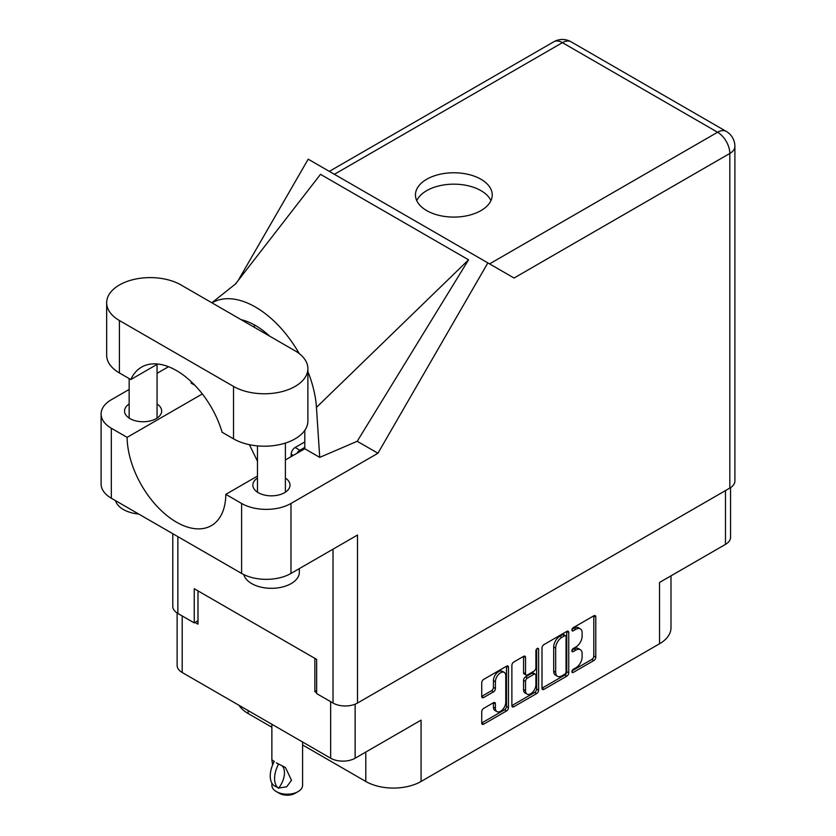 <?xml version="1.0" encoding="UTF-8"?>
<svg xmlns="http://www.w3.org/2000/svg" width="836" height="836" viewBox="0 0 836 836"><rect width="100%" height="100%" fill="white"/><g stroke="black" fill="none" stroke-linecap="round" stroke-linejoin="round"><path stroke-width="1.25" d="M504.254 672.405L502.279 671.266A7.325 4.232 120 0 0 498.611 671.632A7.325 4.232 120 0 0 493.428 680.608L495.403 681.748A7.325 4.232 120 0 1 500.586 672.771A7.325 4.232 120 0 1 504.254 672.405A7.325 4.232 120 0 1 505.77 675.76L505.77 702.282A7.325 4.232 120 0 1 502.572 709.649A7.325 4.232 120 0 1 496.918 711.614A7.325 4.232 120 0 1 495.403 708.259L495.403 703.839A2.738 1.578 120 0 0 494.828 702.585A2.738 1.578 120 0 0 493.459 702.721L483.678 708.374A2.738 1.578 120 0 0 481.735 711.729L481.735 723.025A2.738 1.578 120 0 0 482.309 724.289A2.738 1.578 120 0 0 483.678 724.154L506.543 710.945A2.738 1.578 120 0 0 508.476 707.59L508.476 667.316A2.738 1.578 120 0 0 507.912 666.062A2.738 1.578 120 0 0 506.543 666.198L483.678 679.396A2.738 1.578 120 0 0 481.735 682.751L481.735 696.398A2.738 1.578 120 0 0 482.309 697.663A2.738 1.578 120 0 0 483.678 697.527L493.459 691.874A2.738 1.578 120 0 0 495.403 688.519L495.403 681.748M537.255 648.464L538.614 649.248A1.923 1.108 120 0 0 538.217 648.37A1.923 1.108 120 0 0 537.255 648.464A1.923 1.108 120 0 0 535.897 650.816L535.897 667.818A2.738 1.578 120 0 1 533.964 671.172L527.474 674.924A2.738 1.578 120 0 1 526.105 675.06A2.738 1.578 120 0 1 525.53 673.806L525.53 657.472A2.738 1.578 120 0 0 524.966 656.218A2.738 1.578 120 0 0 523.597 656.354L525.53 657.472M542 647.963L542 688.237A2.738 1.578 120 0 0 542.574 689.491A2.738 1.578 120 0 0 543.943 689.355L566.808 676.157A2.738 1.578 120 0 0 568.741 672.802L568.741 632.518A2.738 1.578 120 0 0 568.177 631.264A2.738 1.578 120 0 0 566.808 631.399L543.943 644.608A2.738 1.578 120 0 0 542 647.963M575.91 667.765L573.245 669.302A1.923 1.108 120 0 0 572.002 670.995A1.923 1.108 120 0 0 572.294 672.531A1.923 1.108 120 0 0 573.245 672.437L593.842 660.544A2.738 1.578 120 0 0 595.775 657.19L595.775 616.916A2.738 1.578 120 0 0 595.211 615.662A2.738 1.578 120 0 0 593.842 615.798L573.245 627.679A1.923 1.108 120 0 0 572.002 629.372A1.923 1.108 120 0 0 572.294 630.908A1.923 1.108 120 0 0 573.245 630.814L575.91 629.278A8.768 5.058 120 0 1 580.299 628.839A8.768 5.058 120 0 1 582.117 632.862L582.117 636.217A8.768 5.058 120 0 1 575.91 646.959L573.245 648.496A1.923 1.108 120 0 0 572.002 650.178A1.923 1.108 120 0 0 572.294 651.725A1.923 1.108 120 0 0 573.245 651.62L575.91 650.084A8.768 5.058 120 0 1 580.299 649.656A8.768 5.058 120 0 1 582.117 653.668L582.117 657.023A8.768 5.058 120 0 1 575.91 667.765M511.872 705.594L534.706 692.407L536.67 693.556A2.738 1.578 120 0 0 538.614 690.191L538.614 649.248M536.67 693.556L513.806 706.754A2.738 1.578 120 0 1 512.437 706.89A2.738 1.578 120 0 1 511.872 705.636L511.872 665.362A2.738 1.578 120 0 1 513.806 661.997L523.597 656.354M355.133 704.184L355.133 758.21L421.072 720.141L421.072 781.461L659.541 643.772L659.541 582.452L725.481 544.382L725.481 490.586M248.135 710.569L248.135 713.526L271.867 727.236M302.58 744.96L365.792 781.461L365.792 752.055M248.135 713.526A39.083 22.562 180 0 1 239.065 705.333M670.995 575.847L670.995 627.815A39.083 22.562 180 0 1 659.541 643.772M421.072 781.461A39.083 22.562 180 0 1 365.792 781.461M355.133 758.21A17.305 9.99 180 0 1 330.648 758.21L182.196 672.499A17.305 9.99 180 0 1 177.127 665.435L177.127 613.007M316.635 690.62L314.858 691.644L316.635 692.668M314.858 691.644L314.858 658.36M195.028 622.465L197.986 624.168L197.986 590.885M580.299 649.656L578.324 648.517A8.768 5.058 120 0 0 573.935 648.945L575.91 650.084M572.043 650.042L573.935 648.945M580.299 628.839L578.324 627.7A8.768 5.058 120 0 0 573.935 628.139L575.91 629.278M572.043 629.236L573.935 628.139M572.043 670.848L591.867 659.405A2.738 1.578 120 0 0 593.8 656.051L593.8 615.818L595.775 616.916M542 688.195L564.833 675.018A2.738 1.578 120 0 0 566.766 671.663L566.766 631.42M564.676 674.255A1.923 1.108 120 0 0 566.035 671.904L566.035 636.551A1.923 1.108 120 0 0 565.638 635.673A1.923 1.108 120 0 0 564.676 635.768L561.865 637.387A8.768 5.058 120 0 0 555.668 648.13L555.668 672.29A8.768 5.058 120 0 0 557.476 676.314A8.768 5.058 120 0 0 561.865 675.875L564.676 674.255M565.638 635.673L563.663 634.534A1.923 1.108 120 0 0 562.701 634.628L564.676 635.768M557.476 676.314L555.512 675.164A8.768 5.058 120 0 1 553.693 671.151L553.693 646.991A8.768 5.058 120 0 1 559.89 636.248L562.701 634.628M523.555 656.375L523.555 672.667A2.738 1.578 120 0 0 524.13 673.92L526.105 675.06M536.639 648.997L536.639 689.052L538.614 690.191M525.53 690.755A7.325 4.232 120 0 0 527.046 694.11A7.325 4.232 120 0 0 532.699 692.145A7.325 4.232 120 0 0 535.897 684.768L535.897 675.425A2.738 1.578 120 0 0 535.333 674.171A2.738 1.578 120 0 0 533.964 674.307L527.474 678.059A2.738 1.578 120 0 0 525.53 681.413L525.53 690.755L523.555 689.616A7.325 4.232 120 0 0 525.081 692.971L527.046 694.11M535.333 674.171L533.358 673.032A2.738 1.578 120 0 0 531.989 673.168L533.964 674.307M523.555 689.616L523.555 680.274A2.738 1.578 120 0 1 525.499 676.92L531.989 673.168M534.706 692.407A2.738 1.578 120 0 0 536.639 689.052M496.918 711.614L494.943 710.475A7.325 4.232 120 0 1 493.428 707.12L493.428 702.742M481.735 696.357L491.484 690.735A2.738 1.578 120 0 0 493.428 687.38L493.428 680.608M481.735 722.983L504.568 709.806A2.738 1.578 120 0 0 506.501 706.451L506.501 666.219M730.549 487.639L730.549 537.318A17.305 9.99 180 0 1 725.481 544.382M181.015 284.971A43.556 25.143 0 0 0 119.423 284.971A43.556 25.143 0 0 0 106.663 302.747A43.556 25.143 0 0 0 119.423 320.533L233.526 386.41A43.556 25.143 0 0 0 280.99 391.865A43.556 25.143 0 0 0 307.878 368.634A43.556 25.143 0 0 0 295.118 350.848L181.015 284.971M299.351 568.616L299.351 572.19A27.922 16.114 180 0 1 291.168 583.591A27.922 16.114 180 0 1 262.723 587.509A27.922 16.114 180 0 1 243.83 574.614M138.692 514.025A27.922 16.114 180 0 1 115.546 500.659M257.467 478.046A18.57 10.722 0 0 0 252.859 485.12A18.57 10.722 0 0 0 264.322 495.016A18.57 10.722 0 0 0 284.553 492.697A18.57 10.722 0 0 0 289.998 485.12A18.57 10.722 0 0 0 285.389 478.046M129.152 403.966A18.57 10.722 0 0 0 124.543 411.03A18.57 10.722 0 0 0 136.007 420.936A18.57 10.722 0 0 0 156.238 418.606A18.57 10.722 0 0 0 161.672 411.03A18.57 10.722 0 0 0 157.064 403.966M480.982 210.599A38.393 22.164 0 0 0 492.226 194.934A38.393 22.164 0 0 0 468.526 174.452A38.393 22.164 0 0 0 426.694 179.259A38.393 22.164 0 0 0 415.45 194.934A38.393 22.164 0 0 0 439.151 215.406A38.393 22.164 0 0 0 480.982 210.599M416.746 200.63A38.393 22.164 180 0 1 426.694 190.66A38.393 22.164 180 0 1 463.813 184.923A38.393 22.164 180 0 1 490.941 200.63M106.663 302.747L106.663 355.185A43.556 25.143 0 0 0 119.423 372.96L130.824 379.544A69.796 40.295 -120 0 1 141.577 367.108A69.796 40.295 -120 0 1 222.125 432.254L233.526 438.837A43.556 25.143 0 0 0 280.99 444.292A43.556 25.143 0 0 0 307.878 421.062L307.878 368.634M729.828 488.078L729.828 153.437A17.305 9.99 180 0 0 734.896 146.373L734.896 481.013A17.305 9.99 180 0 1 729.828 488.078L357.505 703.045L357.505 535.04L290.97 573.444A34.903 20.148 180 0 1 241.614 573.444L111.324 498.225A34.903 20.148 180 0 1 101.104 483.981L101.104 413.998A34.903 20.148 0 0 0 111.324 428.241L111.324 498.225M101.104 413.998A34.903 20.148 0 0 1 111.324 399.744L129.152 389.461M157.064 373.337L168.527 366.722M202.333 393.944L127.124 437.364L111.324 428.241M194.861 385.291L191.151 383.149L191.256 381.718M241.614 573.444L241.614 503.471L225.824 494.348L257.467 476.071M241.614 503.471A34.903 20.148 0 0 0 290.97 503.471L377.945 453.248L357.223 441.283L319.728 457.376L304.785 448.754L285.389 459.957M235.229 284.313L320.512 174.337L468.568 259.818L316.447 407.383L319.728 457.376M357.223 441.283L468.568 259.818M377.945 453.248L487.848 262.891L308.202 159.174L238.072 280.656M197.986 620.751L194.245 622.914L177.859 613.457A17.305 9.99 180 0 1 172.78 606.393L172.78 533.702M357.505 703.045A17.305 9.99 180 0 1 333.021 703.045L316.635 693.577L316.635 659.385L194.245 588.722L194.245 622.914M487.848 262.891L513.858 277.907M127.124 437.364A69.796 40.295 -120 0 0 157.858 507.201A69.796 40.295 -120 0 0 211.372 525.614A69.796 40.295 -120 0 0 225.824 494.348M249.4 444.679L257.467 461.159M304.795 430.352L304.795 448.075A69.796 40.295 60 0 1 304.785 448.754M316.447 407.383A86.547 49.972 -120 0 0 307.878 371.539M299.204 353.576A86.547 49.972 -120 0 0 211.989 302.851M241.144 319.686A69.796 40.295 60 0 1 269.725 336.187M157.722 364.015L130.824 379.544M291.095 456.655L291.168 454.178A5.58 3.219 -60 0 1 295.118 447.5L304.795 441.92M297.041 453.227A5.58 3.219 -60 0 1 299.852 450.238L304.795 447.396M302.58 742.002L302.58 785.338A15.351 8.862 180 0 1 298.076 791.608L295.118 793.312A11.171 6.448 180 0 1 279.329 793.312L276.361 791.608A15.351 8.862 180 0 1 271.867 785.338L271.867 783.102M272.599 764.992L271.867 759.757L274.417 761.606M274.072 761.805A22.478 12.979 120 0 0 274.072 785.704L278.754 788.014A17.305 9.99 -60 0 0 282.004 765.703M278.419 788.212A22.478 12.979 -60 0 1 278.419 764.313L278.754 764.114A17.305 9.99 -60 0 1 278.764 764.114L285.431 767.479L291.503 780.291L286.675 786.812L278.754 788.014M298.076 791.608A15.351 8.862 180 0 1 276.361 791.608L279.329 793.312M278.419 764.313L276.361 762.829L278.754 764.114M330.648 758.21L330.648 701.676M182.196 615.965L182.196 672.499M571.897 650.847L573.245 651.62M571.897 630.03L573.245 630.814M593.8 656.051L595.775 657.19M591.867 659.405L593.842 660.544M571.897 671.653L573.245 672.437M566.808 631.399L568.741 632.518M566.766 671.663L568.741 672.802M564.833 675.018L566.808 676.157M542 688.237L543.943 689.355M559.89 636.248L561.865 637.387M553.693 646.991L555.668 648.13M553.693 671.151L555.668 672.29M511.872 705.636L513.806 706.754M523.555 672.667L525.53 673.806M525.499 676.92L527.474 678.059M523.555 680.274L525.53 681.413M493.459 702.721L495.403 703.839M493.428 707.12L495.403 708.259M493.428 687.38L495.403 688.519M491.484 690.735L493.459 691.874M481.735 696.398L483.678 697.527M506.543 666.198L508.476 667.316M506.501 706.451L508.476 707.59M504.568 709.806L506.543 710.945M481.735 723.025L483.678 724.154M489.572 263.883L717.591 132.245L562.419 42.657L334.4 174.296M333.021 703.045L333.021 549.168M177.859 536.639L177.859 613.457M290.97 503.471L290.97 573.444M734.896 146.373A17.305 17.305 0 0 0 726.244 131.388A17.305 9.99 120 0 0 717.591 132.245A17.305 9.99 60 0 1 729.828 153.437L514.056 278.022M255.44 325.497L253.329 326.719M553.766 41.8A17.305 9.99 60 0 1 562.419 42.657A17.305 9.99 120 0 1 571.072 41.8A17.305 17.305 0 0 0 553.766 41.8L329.332 171.37M233.526 438.837L233.526 386.41M119.423 372.96L119.423 320.533M295.118 447.5L299.852 450.238M291.168 454.178L293.279 455.401M129.152 378.583L129.152 418.094M257.467 445.891L257.467 492.185M236.118 283.477L211.853 302.778M726.244 131.388L571.072 41.8M285.389 443.07L285.389 492.185M157.064 364.391L157.064 418.094M271.867 724.269L271.867 759.757"/></g></svg>
